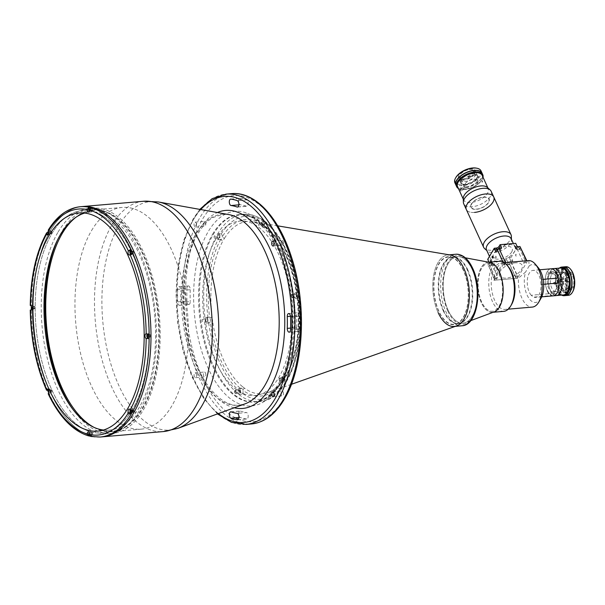 <?xml version="1.0" encoding="UTF-8"?>
<svg xmlns="http://www.w3.org/2000/svg" width="605" height="605" viewBox="0 0 605 605"><rect width="100%" height="100%" fill="white"/><g stroke="black" fill="none" stroke-linecap="round" stroke-linejoin="round"><path stroke-width="0.45" stroke-dasharray="3.02 2.27" d="M93.926 427.319A110.912 55.94 -94.9 0 0 142.273 408.231A110.912 55.94 -94.9 0 0 147.726 266.79A110.912 55.94 -94.9 0 0 75.784 217.369M450.362 255.023A35.892 18.105 -94.9 0 0 434.042 273.566A35.892 18.105 -94.9 0 0 438.156 312.626A35.892 18.105 85.1 0 1 433.649 275.646A35.892 18.105 85.1 0 1 448.002 254.924L449.175 254.826M472.218 269.49A33.381 16.834 85.1 0 1 476.415 303.884A33.381 16.834 85.1 0 1 463.067 323.153A33.381 16.834 85.1 0 1 448.169 310.304A33.381 16.834 85.1 0 1 443.972 275.91A33.381 16.834 85.1 0 1 457.32 256.641A33.381 16.834 85.1 0 1 472.218 269.49M467.771 269.875A33.381 16.834 85.1 0 1 471.968 304.27A33.381 16.834 85.1 0 1 458.62 323.539A33.381 16.834 85.1 0 1 443.722 310.69A33.381 16.834 85.1 0 1 439.525 276.296A33.381 16.834 85.1 0 1 452.873 257.027A33.381 16.834 85.1 0 1 467.771 269.875M438.935 311.31A33.744 17.016 85.1 0 1 438.92 264.105A33.744 17.016 85.1 0 1 463.248 270.057A33.744 17.016 85.1 0 1 463.264 317.27A33.744 17.016 85.1 0 1 438.935 311.31M205.42 222.307A2.443 1.233 85.1 0 1 205.723 224.818A2.443 1.233 85.1 0 1 204.747 226.232A2.443 1.233 85.1 0 1 203.658 225.294A2.443 1.233 85.1 0 1 203.348 222.776A2.443 1.233 85.1 0 1 204.324 221.37A2.443 1.233 85.1 0 1 205.42 222.307M196.156 223.109A2.443 1.233 85.1 0 1 196.459 225.62A2.443 1.233 85.1 0 1 195.483 227.034A2.443 1.233 85.1 0 1 194.394 226.088A2.443 1.233 85.1 0 1 194.084 223.578A2.443 1.233 85.1 0 1 195.06 222.171A2.443 1.233 85.1 0 1 196.156 223.109M237.75 419.757L246.651 418.993A3.229 1.626 -94.9 0 0 246.84 418.993A3.229 1.626 -94.9 0 0 247.725 418.32A3.229 1.626 -94.9 0 0 248.201 415.9A3.229 1.626 -94.9 0 0 246.462 412.565L237.198 413.366M290.612 328.091L296.548 327.577A3.229 1.626 -94.9 0 0 298.053 331.313A3.229 1.626 -94.9 0 0 298.469 331.381A3.229 1.626 -94.9 0 0 299.354 330.708A3.229 1.626 -94.9 0 0 299.838 328.749L290.574 329.551M237.863 206.948L246.394 206.214A3.229 1.626 -94.9 0 0 246.764 206.267A3.229 1.626 -94.9 0 0 247.657 205.594A3.229 1.626 -94.9 0 0 248.126 203.726A3.229 1.626 -94.9 0 0 246.583 199.877L237.319 200.679M188.722 304.534A3.229 1.626 -94.9 0 0 188.851 304.534A3.229 1.626 -94.9 0 0 189.743 303.861A3.229 1.626 -94.9 0 0 190.22 301.532L180.956 302.334A3.229 1.626 85.1 0 1 180.479 304.663A3.229 1.626 85.1 0 1 179.587 305.336A3.229 1.626 85.1 0 1 179.458 305.336A3.229 1.626 85.1 0 1 177.666 301.895L186.93 301.093A3.229 1.626 -94.9 0 0 188.722 304.534M205.466 372.975A2.443 1.233 85.1 0 1 205.776 375.493A2.443 1.233 85.1 0 1 204.8 376.9A2.443 1.233 85.1 0 1 203.711 375.962A2.443 1.233 85.1 0 1 203.401 373.444A2.443 1.233 85.1 0 1 204.377 372.037A2.443 1.233 85.1 0 1 205.466 372.975M196.201 373.777A2.443 1.233 85.1 0 1 196.512 376.295A2.443 1.233 85.1 0 1 195.536 377.702A2.443 1.233 85.1 0 1 194.447 376.764A2.443 1.233 85.1 0 1 194.137 374.245A2.443 1.233 85.1 0 1 195.112 372.839A2.443 1.233 85.1 0 1 196.201 373.777M283.102 391.995A2.443 1.233 85.1 0 1 283.412 394.505A2.443 1.233 85.1 0 1 282.437 395.92A2.443 1.233 85.1 0 1 281.348 394.974A2.443 1.233 85.1 0 1 281.038 392.464A2.443 1.233 85.1 0 1 282.013 391.049A2.443 1.233 85.1 0 1 283.102 391.995M283.057 241.319A2.443 1.233 85.1 0 1 283.359 243.838A2.443 1.233 85.1 0 1 282.384 245.244A2.443 1.233 85.1 0 1 281.295 244.307A2.443 1.233 85.1 0 1 280.992 241.788A2.443 1.233 85.1 0 1 281.968 240.382A2.443 1.233 85.1 0 1 283.057 241.319M281.257 382.398A94.047 47.432 85.1 0 1 255.431 401.992A94.047 47.432 85.1 0 1 204.755 340.607A94.047 47.432 85.1 0 1 213.406 234.203A94.047 47.432 85.1 0 1 239.232 214.609A94.047 47.432 85.1 0 1 289.901 275.993A94.047 47.432 85.1 0 1 281.257 382.398M102.026 436.87A115.578 58.292 85.1 0 1 39.748 361.427A115.578 58.292 85.1 0 1 50.381 230.656A115.578 58.292 85.1 0 1 82.121 206.57A115.578 58.292 -94.9 0 0 50.381 230.656A115.578 58.292 -94.9 0 0 39.748 361.427A115.578 58.292 -94.9 0 0 102.026 436.87M51.478 231.806A0.9 0.454 -94.9 0 0 50.835 231.647A0.9 0.454 -94.9 0 0 50.835 232.902A0.9 0.454 -94.9 0 0 51.478 233.061A0.9 0.454 -94.9 0 0 51.478 231.806M92.361 208.952A0.9 0.454 -94.9 0 0 91.71 208.793A0.9 0.454 -94.9 0 0 91.71 210.048A0.9 0.454 -94.9 0 0 92.361 210.207A0.9 0.454 -94.9 0 0 92.361 208.952M133.259 251.831A0.9 0.454 -94.9 0 0 132.608 251.672A0.9 0.454 -94.9 0 0 132.608 252.928A0.9 0.454 -94.9 0 0 133.259 253.087A0.9 0.454 -94.9 0 0 133.259 251.831M150.221 335.336A0.9 0.454 -94.9 0 0 149.571 335.178A0.9 0.454 -94.9 0 0 149.579 336.433A0.9 0.454 -94.9 0 0 150.221 336.592A0.9 0.454 -94.9 0 0 150.221 335.336M133.312 410.538A0.9 0.454 -94.9 0 0 132.661 410.379A0.9 0.454 -94.9 0 0 132.661 411.634A0.9 0.454 -94.9 0 0 133.312 411.793A0.9 0.454 -94.9 0 0 133.312 410.538M92.429 433.392A0.9 0.454 -94.9 0 0 91.786 433.24A0.9 0.454 -94.9 0 0 91.786 434.496A0.9 0.454 -94.9 0 0 92.429 434.647A0.9 0.454 -94.9 0 0 92.429 433.392M51.531 390.512A0.9 0.454 -94.9 0 0 50.888 390.354A0.9 0.454 -94.9 0 0 50.888 391.609A0.9 0.454 -94.9 0 0 51.531 391.768A0.9 0.454 -94.9 0 0 51.531 390.512M34.568 307.007A0.9 0.454 -94.9 0 0 33.918 306.848A0.9 0.454 -94.9 0 0 33.925 308.104A0.9 0.454 -94.9 0 0 34.568 308.263A0.9 0.454 -94.9 0 0 34.568 307.007M132.344 409.676A111.63 56.303 85.1 0 1 51.856 389.96A111.63 56.303 85.1 0 1 51.803 233.764A111.63 56.303 85.1 0 1 132.291 253.48A111.63 56.303 85.1 0 1 132.344 409.676A111.63 56.303 -94.9 0 0 132.291 253.48A111.63 56.303 -94.9 0 0 51.803 233.764A111.63 56.303 -94.9 0 0 51.856 389.96A111.63 56.303 -94.9 0 0 132.344 409.676M215.735 239.293A87.581 44.173 -94.9 0 0 215.781 361.843A87.581 44.173 -94.9 0 0 278.92 377.308A87.581 44.173 -94.9 0 0 278.882 254.758A87.581 44.173 -94.9 0 0 215.735 239.293M202.365 321.278A1.187 0.597 85.1 0 1 202.365 319.621A1.187 0.597 85.1 0 1 203.22 319.826A1.187 0.597 85.1 0 1 203.22 321.489A1.187 0.597 85.1 0 1 202.365 321.278M258.811 225.506A1.187 0.597 85.1 0 1 258.811 223.842A1.187 0.597 85.1 0 1 259.666 224.054A1.187 0.597 85.1 0 1 259.666 225.71A1.187 0.597 85.1 0 1 258.811 225.506M234.997 392.547A1.187 0.597 85.1 0 1 234.997 390.89A1.187 0.597 85.1 0 1 235.852 391.095A1.187 0.597 85.1 0 1 235.852 392.751A1.187 0.597 85.1 0 1 234.997 392.547M279.533 380.295A1.187 0.597 85.1 0 1 279.533 378.632A1.187 0.597 85.1 0 1 280.387 378.843A1.187 0.597 85.1 0 1 280.387 380.5A1.187 0.597 85.1 0 1 279.533 380.295M291.436 296.768A1.187 0.597 85.1 0 1 291.436 295.111A1.187 0.597 85.1 0 1 292.291 295.323A1.187 0.597 85.1 0 1 292.291 296.979A1.187 0.597 85.1 0 1 291.436 296.768M214.276 237.757A1.187 0.597 85.1 0 1 214.276 236.101A1.187 0.597 85.1 0 1 215.13 236.305A1.187 0.597 85.1 0 1 215.13 237.962A1.187 0.597 85.1 0 1 214.276 237.757M188.715 285.968A3.229 1.626 -94.9 0 0 188.291 285.9A3.229 1.626 -94.9 0 0 186.93 288.532L177.666 289.334A3.229 1.626 85.1 0 1 179.027 286.702A3.229 1.626 85.1 0 1 179.451 286.77A3.229 1.626 85.1 0 1 180.948 290.506L190.212 289.704A3.229 1.626 -94.9 0 0 188.715 285.968M190.212 289.704A104.453 52.68 -94.9 0 0 190.22 301.532M180.956 302.334A104.453 52.68 85.1 0 1 180.948 290.506M230.845 199.09L240.109 198.289A3.229 1.626 -94.9 0 0 239.928 198.289A3.229 1.626 -94.9 0 0 238.567 201.382A3.229 1.626 -94.9 0 0 240.298 204.717L238.839 204.845M246.394 206.214A104.453 52.68 -94.9 0 0 240.298 204.717M290.566 316.99L299.83 316.188A3.229 1.626 -94.9 0 0 298.046 312.747A3.229 1.626 -94.9 0 0 297.91 312.747A3.229 1.626 -94.9 0 0 296.541 315.749L290.506 316.271M296.548 327.577A104.453 52.68 -94.9 0 0 296.541 315.749M231.102 411.869L240.366 411.067A3.229 1.626 -94.9 0 0 239.996 411.022A3.229 1.626 -94.9 0 0 238.635 413.555A3.229 1.626 -94.9 0 0 240.177 417.405L238.915 417.518M240.366 411.067A104.453 52.68 -94.9 0 0 246.462 412.565M246.651 418.993A110.912 55.94 85.1 0 1 240.177 417.405M299.83 316.188A110.912 55.94 85.1 0 1 299.838 328.749M240.109 198.289A110.912 55.94 85.1 0 1 246.583 199.877M186.93 301.093A110.912 55.94 85.1 0 1 186.93 288.532M177.666 289.334A110.912 55.94 -94.9 0 0 177.666 301.895M57.604 239.754A113.067 57.029 85.1 0 1 61.786 231.73A113.067 57.029 85.1 0 1 92.83 208.165A113.067 57.029 85.1 0 1 153.753 281.968A113.067 57.029 85.1 0 1 143.355 409.895A113.067 57.029 85.1 0 1 112.311 433.46A113.067 57.029 85.1 0 1 72.184 408.383M58.08 232.048A113.067 57.029 85.1 0 1 89.124 208.483A113.067 57.029 85.1 0 1 150.048 282.285A113.067 57.029 85.1 0 1 139.649 410.22A113.067 57.029 85.1 0 1 108.605 433.785A113.067 57.029 85.1 0 1 47.682 359.983A113.067 57.029 85.1 0 1 58.08 232.048M91.529 230.626A111.275 56.121 85.1 0 1 122.081 207.439A111.275 56.121 85.1 0 1 182.037 280.07A111.275 56.121 85.1 0 1 171.805 405.97A111.275 56.121 85.1 0 1 141.252 429.157A111.275 56.121 85.1 0 1 81.297 356.526A111.275 56.121 85.1 0 1 91.529 230.626M74.196 218.511A111.275 56.121 85.1 0 1 92.988 209.958A111.275 56.121 85.1 0 1 152.944 282.588A111.275 56.121 85.1 0 1 142.712 408.481A111.275 56.121 85.1 0 1 112.152 431.675A111.275 56.121 85.1 0 1 92.172 426.472M77.576 413.48A111.275 56.121 85.1 0 1 62.043 233.81M267.38 228.599A2.155 1.671 129.2 0 1 266.722 228.312L266.722 228.312A2.155 1.671 129.2 0 1 266.23 226.799A2.874 1.452 85.1 0 1 265.663 227.109A2.874 1.452 85.1 0 1 264.377 225.998A2.874 1.452 85.1 0 1 264.098 225.173A2.874 1.452 85.1 0 1 264.362 222.005L264.861 221.407L266.835 223.895A2.874 1.452 85.1 0 1 266.23 226.799A88.595 44.679 -94.9 0 1 296.828 293.629A2.874 1.452 85.1 0 1 297.796 292.654A2.874 1.452 85.1 0 1 298.401 292.85L299.067 297.796A2.874 1.452 85.1 0 1 298.288 298.371A2.874 1.452 85.1 0 1 297.395 297.91A2.874 1.452 85.1 0 1 297.01 297.267A2.874 1.452 85.1 0 1 296.828 293.629L297.811 298.015A86.492 43.62 85.1 0 1 286.906 374.472L285.386 377.059A86.492 43.62 85.1 0 1 267.977 392.592A86.492 43.62 85.1 0 1 244.617 388.274L242.537 386.686A2.155 1.671 129.2 0 0 240.782 388.728A2.874 1.452 85.1 0 1 241.35 388.425A2.874 1.452 85.1 0 1 242.635 389.529A2.874 1.452 85.1 0 1 242.915 390.361A2.874 1.452 85.1 0 1 242.65 393.522L241.546 394.173L240.321 393.061L240.177 391.639A2.874 1.452 85.1 0 1 240.782 388.728A88.595 44.679 -94.9 0 1 221.589 361.926A88.595 44.679 -94.9 0 1 210.185 321.905A2.874 1.452 85.1 0 1 209.217 322.881A2.874 1.452 85.1 0 1 208.612 322.684L207.696 321.799C206.857 320.325 206.948 318.971 207.946 317.731A2.874 1.452 85.1 0 1 208.725 317.156A2.874 1.452 85.1 0 1 209.61 317.625A2.874 1.452 85.1 0 1 210.003 318.268A2.874 1.452 85.1 0 1 210.185 321.905L212.665 321.444L212.105 317.27L209.61 317.625A88.595 44.679 -94.9 0 1 220.78 239.308A2.874 1.452 85.1 0 1 219.842 238.257A2.874 1.452 85.1 0 1 219.471 236.926L220.454 233.651L221.271 233.863A2.874 1.452 85.1 0 1 221.914 234.74A2.874 1.452 85.1 0 1 222.338 236.661A2.874 1.452 85.1 0 1 221.127 239.361A2.874 1.452 85.1 0 1 220.78 239.308A2.155 1.49 -150.9 0 0 223.003 240.805L224.531 238.226A2.155 1.543 -148.1 0 1 222.338 236.661A88.595 44.679 -94.9 0 1 264.098 225.173A2.155 1.709 125.5 0 0 264.703 226.762L264.703 226.762A2.155 1.709 125.5 0 0 265.3 227.011L267.38 228.599A86.492 43.62 85.1 0 1 286.12 254.766A86.492 43.62 85.1 0 1 297.252 293.841M296.609 293.97A2.874 1.452 85.1 0 1 296.964 296.926A2.874 1.452 85.1 0 1 295.822 298.59A2.874 1.452 85.1 0 1 294.537 297.478A2.874 1.452 85.1 0 1 294.174 294.522A2.874 1.452 85.1 0 1 295.323 292.865A2.874 1.452 85.1 0 1 296.609 293.97M296.155 294.741A1.618 0.817 85.1 0 1 296.359 296.405A1.618 0.817 85.1 0 1 295.709 297.335A1.618 0.817 85.1 0 1 294.99 296.715A1.618 0.817 85.1 0 1 294.786 295.051A1.618 0.817 85.1 0 1 295.429 294.113A1.618 0.817 85.1 0 1 296.155 294.741M291.285 297.032A1.618 0.817 -94.9 0 0 292.003 297.652A1.618 0.817 -94.9 0 0 292.654 296.722A1.618 0.817 -94.9 0 0 292.449 295.059A1.618 0.817 -94.9 0 0 291.723 294.438A1.618 0.817 -94.9 0 0 291.081 295.369A1.618 0.817 -94.9 0 0 291.285 297.032M244.617 388.274A2.155 1.709 125.5 0 0 242.915 390.361A88.595 44.679 -94.9 0 0 284.675 378.866A2.874 1.452 85.1 0 1 285.885 376.174A2.874 1.452 85.1 0 1 286.233 376.227A2.874 1.452 85.1 0 1 287.171 377.278A2.874 1.452 85.1 0 1 287.541 378.609C287.125 381.195 286.528 382.216 285.741 381.672A2.874 1.452 85.1 0 1 285.099 380.787A2.874 1.452 85.1 0 1 284.675 378.866A2.155 1.543 -148.1 0 1 284.698 377.573L284.698 377.573A2.155 1.543 -148.1 0 1 285.386 377.059M283.911 382.11A2.874 1.452 85.1 0 1 282.633 381.006A2.874 1.452 85.1 0 1 282.27 378.042A2.874 1.452 85.1 0 1 283.42 376.386A2.874 1.452 85.1 0 1 284.698 377.49A2.874 1.452 85.1 0 1 285.061 380.454A2.874 1.452 85.1 0 1 283.911 382.11L285.741 381.672A91.892 46.343 85.1 0 1 242.65 393.522M240.162 389.749A2.874 1.452 85.1 0 1 240.525 392.705A2.874 1.452 85.1 0 1 239.376 394.362A2.874 1.452 85.1 0 1 238.098 393.258A2.874 1.452 85.1 0 1 237.735 390.301A2.874 1.452 85.1 0 1 238.884 388.637A2.874 1.452 85.1 0 1 240.162 389.749M239.709 390.512A1.618 0.817 85.1 0 1 239.913 392.176A1.618 0.817 85.1 0 1 239.27 393.114A1.618 0.817 85.1 0 1 238.544 392.486A1.618 0.817 85.1 0 1 238.347 390.822A1.618 0.817 85.1 0 1 238.99 389.892A1.618 0.817 85.1 0 1 239.709 390.512M234.838 392.811A1.618 0.817 -94.9 0 0 235.564 393.431A1.618 0.817 -94.9 0 0 236.207 392.501A1.618 0.817 -94.9 0 0 236.003 390.838A1.618 0.817 -94.9 0 0 235.285 390.21A1.618 0.817 -94.9 0 0 234.642 391.148A1.618 0.817 -94.9 0 0 234.838 392.811M207.538 318.48A2.874 1.452 85.1 0 1 207.893 321.437A2.874 1.452 85.1 0 1 206.744 323.093A2.874 1.452 85.1 0 1 205.466 321.989A2.874 1.452 85.1 0 1 205.103 319.032A2.874 1.452 85.1 0 1 206.252 317.375A2.874 1.452 85.1 0 1 207.538 318.48M219.441 234.959A2.874 1.452 85.1 0 1 219.804 237.916A2.874 1.452 85.1 0 1 218.655 239.572A2.874 1.452 85.1 0 1 217.369 238.468A2.874 1.452 85.1 0 1 217.013 235.511A2.874 1.452 85.1 0 1 218.163 233.848A2.874 1.452 85.1 0 1 219.441 234.959M263.977 222.701A2.874 1.452 85.1 0 1 264.34 225.665A2.874 1.452 85.1 0 1 263.19 227.321A2.874 1.452 85.1 0 1 261.904 226.217A2.874 1.452 85.1 0 1 261.549 223.253A2.874 1.452 85.1 0 1 262.699 221.596A2.874 1.452 85.1 0 1 263.977 222.701M281.212 250.81A94.047 47.432 -94.9 0 0 239.232 214.609A94.047 47.432 -94.9 0 0 201.631 268.892A94.047 47.432 -94.9 0 0 213.452 365.791A94.047 47.432 -94.9 0 0 255.431 401.992A94.047 47.432 -94.9 0 0 293.024 347.709A94.047 47.432 -94.9 0 0 281.212 250.81M463.377 269.838A34.099 17.197 -94.9 0 0 438.791 263.818A34.099 17.197 -94.9 0 0 438.806 311.53A34.099 17.197 -94.9 0 0 463.392 317.549A34.099 17.197 -94.9 0 0 463.377 269.838M438.156 312.626A35.892 18.105 -94.9 0 0 456.495 325.944M224.531 238.226A86.492 43.62 85.1 0 1 253.208 221.71L264.703 226.762L266.722 228.312C281.59 241.304 291.527 263.122 296.548 293.78L297.395 297.91A88.595 44.679 -94.9 0 1 286.233 376.227A2.155 1.49 -150.9 0 1 286.203 375.017L286.203 375.017A2.155 1.49 -150.9 0 1 286.906 374.472M291.406 384.311L267.977 392.592C274.163 390.414 279.737 385.408 284.698 377.573L286.203 375.017C296.76 354.825 300.398 329.15 297.115 298.008L297.811 298.015M262.358 225.446A1.618 0.817 85.1 0 1 262.358 223.184A1.618 0.817 85.1 0 1 263.523 223.472A1.618 0.817 85.1 0 1 263.523 225.733A1.618 0.817 85.1 0 1 262.358 225.446M217.823 237.697A1.618 0.817 85.1 0 1 217.823 235.436A1.618 0.817 85.1 0 1 218.987 235.723A1.618 0.817 85.1 0 1 218.987 237.984A1.618 0.817 85.1 0 1 217.823 237.697M205.919 321.217A1.618 0.817 85.1 0 1 205.919 318.964A1.618 0.817 85.1 0 1 207.084 319.243A1.618 0.817 85.1 0 1 207.084 321.505A1.618 0.817 85.1 0 1 205.919 321.217M284.244 378.261A1.618 0.817 85.1 0 1 284.448 379.925A1.618 0.817 85.1 0 1 283.805 380.855A1.618 0.817 85.1 0 1 283.079 380.235A1.618 0.817 85.1 0 1 282.883 378.571A1.618 0.817 85.1 0 1 283.526 377.641A1.618 0.817 85.1 0 1 284.244 378.261M279.374 380.553A1.618 0.817 -94.9 0 0 280.1 381.18A1.618 0.817 -94.9 0 0 280.743 380.243A1.618 0.817 -94.9 0 0 280.538 378.579A1.618 0.817 -94.9 0 0 279.82 377.959A1.618 0.817 -94.9 0 0 279.177 378.889A1.618 0.817 -94.9 0 0 279.374 380.553M150.335 335.14A1.218 0.613 85.1 0 1 150.494 336.395A1.218 0.613 85.1 0 1 150.002 337.098A1.218 0.613 85.1 0 1 149.458 336.63A1.218 0.613 85.1 0 1 149.306 335.374A1.218 0.613 85.1 0 1 149.79 334.671A1.218 0.613 85.1 0 1 150.335 335.14M89.563 209.655A1.218 0.613 -94.9 0 0 89.744 210.404A1.218 0.613 -94.9 0 0 90.289 210.873A1.218 0.613 -94.9 0 0 90.773 210.169A1.218 0.613 -94.9 0 0 90.621 208.914A1.218 0.613 -94.9 0 0 90.175 208.453M92.474 208.755A1.218 0.613 85.1 0 1 92.626 210.011A1.218 0.613 85.1 0 1 92.141 210.714A1.218 0.613 85.1 0 1 91.597 210.245A1.218 0.613 85.1 0 1 91.438 208.99A1.218 0.613 85.1 0 1 91.93 208.286A1.218 0.613 85.1 0 1 92.474 208.755M131.754 411.37A1.218 0.613 -94.9 0 0 131.572 410.5A1.218 0.613 -94.9 0 0 131.028 410.031A1.218 0.613 -94.9 0 0 130.567 410.613M133.425 410.341A1.218 0.613 85.1 0 1 133.584 411.604A1.218 0.613 85.1 0 1 133.092 412.308A1.218 0.613 85.1 0 1 132.548 411.839A1.218 0.613 85.1 0 1 132.397 410.576A1.218 0.613 85.1 0 1 132.881 409.872A1.218 0.613 85.1 0 1 133.425 410.341M89.82 434.851A1.218 0.613 -94.9 0 0 90.364 435.32A1.218 0.613 -94.9 0 0 90.848 434.617A1.218 0.613 -94.9 0 0 90.697 433.361A1.218 0.613 -94.9 0 0 90.153 432.885A1.218 0.613 -94.9 0 0 89.661 433.596A1.218 0.613 -94.9 0 0 89.82 434.851M92.55 433.195A1.218 0.613 85.1 0 1 92.701 434.458A1.218 0.613 85.1 0 1 92.217 435.161A1.218 0.613 85.1 0 1 91.673 434.692A1.218 0.613 85.1 0 1 91.514 433.43A1.218 0.613 85.1 0 1 92.005 432.726A1.218 0.613 85.1 0 1 92.55 433.195M90.523 436.296A115.578 58.292 -94.9 0 0 91.446 436.5L91.446 434.398A2.337 1.18 -94.9 0 0 91.098 432.681A2.337 1.18 -94.9 0 0 90.054 431.781A2.337 1.18 -94.9 0 0 89.207 432.757M48.914 391.964A1.218 0.613 -94.9 0 0 49.459 392.433A1.218 0.613 -94.9 0 0 49.95 391.73A1.218 0.613 -94.9 0 0 49.791 390.475A1.218 0.613 -94.9 0 0 49.247 390.006A1.218 0.613 -94.9 0 0 48.763 390.709A1.218 0.613 -94.9 0 0 48.914 391.964M51.644 390.316A1.218 0.613 85.1 0 1 51.803 391.571A1.218 0.613 85.1 0 1 51.312 392.274A1.218 0.613 85.1 0 1 50.767 391.806A1.218 0.613 85.1 0 1 50.616 390.55A1.218 0.613 85.1 0 1 51.1 389.847A1.218 0.613 85.1 0 1 51.644 390.316M48.597 392.569A115.578 58.292 -94.9 0 0 49.428 394.362L50.2 393.061A2.337 1.18 -94.9 0 0 50.192 389.794A2.337 1.18 -94.9 0 0 49.156 388.894A2.337 1.18 -94.9 0 0 48.513 389.386L48.264 389.802M31.952 308.467A1.218 0.613 -94.9 0 0 32.496 308.936A1.218 0.613 -94.9 0 0 32.988 308.232A1.218 0.613 -94.9 0 0 32.829 306.969A1.218 0.613 -94.9 0 0 32.284 306.501A1.218 0.613 -94.9 0 0 31.8 307.204A1.218 0.613 -94.9 0 0 31.952 308.467M34.682 306.811A1.218 0.613 85.1 0 1 34.84 308.074A1.218 0.613 85.1 0 1 34.349 308.777A1.218 0.613 85.1 0 1 33.804 308.308A1.218 0.613 85.1 0 1 33.653 307.045A1.218 0.613 85.1 0 1 34.137 306.342A1.218 0.613 85.1 0 1 34.682 306.811M31.347 309.775L32.39 310.025A2.337 1.18 -94.9 0 0 32.594 310.04A2.337 1.18 -94.9 0 0 33.525 308.694A2.337 1.18 -94.9 0 0 33.23 306.296A2.337 1.18 -94.9 0 0 32.39 305.412L31.309 305.147A115.578 58.292 -94.9 0 0 31.294 306.289M48.861 233.258A1.218 0.613 -94.9 0 0 49.406 233.727A1.218 0.613 -94.9 0 0 49.897 233.023A1.218 0.613 -94.9 0 0 49.746 231.768A1.218 0.613 -94.9 0 0 49.202 231.299A1.218 0.613 -94.9 0 0 48.71 232.002A1.218 0.613 -94.9 0 0 48.861 233.258M51.599 231.609A1.218 0.613 85.1 0 1 51.75 232.864A1.218 0.613 85.1 0 1 51.259 233.568A1.218 0.613 85.1 0 1 50.714 233.099A1.218 0.613 85.1 0 1 50.563 231.844A1.218 0.613 85.1 0 1 51.054 231.14A1.218 0.613 85.1 0 1 51.599 231.609M48.309 229.991L49.376 229.408A115.578 58.292 -94.9 0 0 48.529 230.815A115.578 58.292 -94.9 0 0 48.287 231.231M130.96 253.692A1.218 0.613 -94.9 0 0 131.187 253.76A1.218 0.613 -94.9 0 0 131.588 253.366M133.372 251.635A1.218 0.613 85.1 0 1 133.531 252.898A1.218 0.613 85.1 0 1 133.039 253.601A1.218 0.613 85.1 0 1 132.495 253.132A1.218 0.613 85.1 0 1 132.344 251.869A1.218 0.613 85.1 0 1 132.828 251.166A1.218 0.613 85.1 0 1 133.372 251.635M103.455 430.026A109.475 55.214 -94.9 0 0 109.218 430.125A109.475 55.214 -94.9 0 0 139.286 407.309A109.475 55.214 -94.9 0 0 149.352 283.442A109.475 55.214 -94.9 0 0 90.364 211.984A109.475 55.214 -94.9 0 0 84.7 213.066M32.39 305.412L30.537 305.57L31.309 305.147A115.578 58.292 85.1 0 1 47.697 232.26M48.498 234.022A2.337 1.18 -94.9 0 0 49.504 234.838A2.337 1.18 -94.9 0 0 50.434 233.492A2.337 1.18 -94.9 0 0 50.147 231.087L49.376 229.408A115.578 58.292 85.1 0 1 80.268 206.728M89.381 211.16A2.337 1.18 -94.9 0 0 90.379 211.984A2.337 1.18 -94.9 0 0 91.37 209.95L91.37 207.84M130.355 254.183A2.337 1.18 -94.9 0 0 131.285 254.864A2.337 1.18 -94.9 0 0 131.928 254.38L132.692 253.079M89.064 435.918A115.578 58.292 85.1 0 1 49.428 394.362L48.347 393.22L50.2 393.061M100.173 437.029A115.578 58.292 85.1 0 1 91.446 436.5L90.992 436.477M132.745 411.498L131.973 409.819A2.337 1.18 -94.9 0 0 130.937 408.927A2.337 1.18 -94.9 0 0 130.083 409.903M149.132 333.998L148.043 333.733A2.337 1.18 -94.9 0 0 147.847 333.718A2.337 1.18 -94.9 0 0 147.325 334.028M481.33 302.606A25.055 12.637 85.1 0 1 478.479 275.237A25.055 12.637 85.1 0 1 489.967 262.419A25.055 12.637 85.1 0 1 499.382 271.978A25.055 12.637 85.1 0 1 494.24 311.862A25.055 12.637 85.1 0 1 481.33 302.606M448.169 310.304A33.381 16.834 85.1 0 1 443.979 275.91A33.381 16.834 85.1 0 1 457.32 256.641A33.381 16.834 85.1 0 1 459.679 256.762A33.381 16.834 85.1 0 1 472.225 269.49A33.381 16.834 85.1 0 1 465.374 322.631A33.381 16.834 85.1 0 1 463.075 323.153A33.381 16.834 85.1 0 1 448.169 310.304M443.231 310.736A33.381 16.834 85.1 0 1 439.033 276.334A33.381 16.834 85.1 0 1 452.381 257.065A33.381 16.834 85.1 0 1 467.279 269.921A33.381 16.834 85.1 0 1 471.477 304.315A33.381 16.834 85.1 0 1 458.129 323.584A33.381 16.834 85.1 0 1 443.231 310.736M561.538 272.666C562.832 272.764 563.126 272.991 562.423 273.347C561.137 273.157 560.843 272.938 561.538 272.666L561.092 272.847L561.644 268.968M563.421 269.225L562.423 273.347M554.225 284.297L556.298 283.73C557.197 283.057 557.114 282.467 556.063 281.953L553.991 282.527C553.053 283.208 553.136 283.798 554.225 284.297C555.125 283.624 555.05 283.034 553.991 282.527M560.124 273.785A13.529 6.821 -94.9 0 0 554.082 268.575A13.529 6.821 -94.9 0 0 548.674 276.387A13.529 6.821 -94.9 0 0 550.376 290.332A13.529 6.821 -94.9 0 0 556.411 295.543A13.529 6.821 -94.9 0 0 561.826 287.73A13.529 6.821 -94.9 0 0 560.124 273.785M556.373 269.8L556.986 271.146A2.08 1.051 85.1 0 1 556.993 274.057A2.08 1.051 85.1 0 1 555.488 273.687L554.876 272.348A13.529 6.821 85.1 0 1 556.373 269.8L558.226 269.641A13.529 6.821 85.1 0 1 561.137 267.97M554.876 272.348L556.729 272.19A13.529 6.821 85.1 0 0 557.424 289.719A13.529 6.821 85.1 0 0 559.512 293.009L557.659 293.168L557.886 291.595A2.08 1.051 85.1 0 1 559.186 290.46A2.08 1.051 85.1 0 1 559.935 293.168L559.716 294.741A13.529 6.821 85.1 0 1 557.659 293.168M558.468 293.13A1.218 0.613 -94.9 0 0 559.02 293.599A1.218 0.613 -94.9 0 0 559.504 292.896A1.218 0.613 -94.9 0 0 559.353 291.633A1.218 0.613 -94.9 0 0 558.808 291.164A1.218 0.613 -94.9 0 0 558.317 291.867A1.218 0.613 -94.9 0 0 558.468 293.13M553.273 293.576A1.218 0.613 -94.9 0 0 553.817 294.045A1.218 0.613 -94.9 0 0 554.309 293.342A1.218 0.613 -94.9 0 0 554.15 292.086A1.218 0.613 -94.9 0 0 553.605 291.618A1.218 0.613 -94.9 0 0 553.121 292.321A1.218 0.613 -94.9 0 0 553.273 293.576M565.751 280.773A1.218 0.613 -94.9 0 0 566.295 281.242A1.218 0.613 -94.9 0 0 566.787 280.538A1.218 0.613 -94.9 0 0 566.628 279.283A1.218 0.613 -94.9 0 0 566.083 278.814A1.218 0.613 -94.9 0 0 565.599 279.518A1.218 0.613 -94.9 0 0 565.751 280.773M560.555 281.227A1.218 0.613 -94.9 0 0 561.1 281.696A1.218 0.613 -94.9 0 0 561.584 280.992A1.218 0.613 -94.9 0 0 561.432 279.729A1.218 0.613 -94.9 0 0 560.888 279.26A1.218 0.613 -94.9 0 0 560.396 279.964A1.218 0.613 -94.9 0 0 560.555 281.227M555.798 273.165A1.218 0.613 -94.9 0 0 556.343 273.634A1.218 0.613 -94.9 0 0 556.834 272.931A1.218 0.613 -94.9 0 0 556.676 271.675A1.218 0.613 -94.9 0 0 556.131 271.199A1.218 0.613 -94.9 0 0 555.647 271.91A1.218 0.613 -94.9 0 0 555.798 273.165M550.603 273.611A1.218 0.613 -94.9 0 0 551.147 274.08A1.218 0.613 -94.9 0 0 551.631 273.377A1.218 0.613 -94.9 0 0 551.48 272.121A1.218 0.613 -94.9 0 0 550.936 271.653A1.218 0.613 -94.9 0 0 550.444 272.356A1.218 0.613 -94.9 0 0 550.603 273.611M567.308 281.854L566.469 282.089A2.08 1.051 85.1 0 1 565.168 280.312A2.08 1.051 85.1 0 1 565.917 277.975L566.756 277.74M556.063 281.953C555.125 282.633 555.201 283.231 556.298 283.73M559.716 294.741L561.569 294.582A13.529 6.821 85.1 0 0 563.467 294.93M559.64 268.098A13.998 7.063 -94.9 0 0 557.523 270.458A13.998 7.063 -94.9 0 0 557.568 289.976A13.998 7.063 -94.9 0 0 559.481 293.1A13.998 7.063 -94.9 0 0 561.969 295.059M561.674 295.089A14.361 7.245 85.1 0 1 559.708 293.372A14.361 7.245 85.1 0 1 557.742 290.173A14.361 7.245 85.1 0 1 557.697 270.148A14.361 7.245 85.1 0 1 559.338 268.121M565.698 295.565A14.361 7.245 85.1 0 1 559.292 290.037A14.361 7.245 85.1 0 1 557.485 275.245A14.361 7.245 85.1 0 1 563.225 266.956M561.175 286.838A9.12 4.598 85.1 0 1 560.033 277.438A9.12 4.598 85.1 0 1 563.678 272.182A9.12 4.598 85.1 0 1 567.747 275.691A9.12 4.598 85.1 0 1 568.889 285.084A9.12 4.598 85.1 0 1 565.244 290.347A9.12 4.598 85.1 0 1 561.175 286.838M566.424 286.384A9.12 4.598 85.1 0 1 565.282 276.984A9.12 4.598 85.1 0 1 568.927 271.728A9.12 4.598 85.1 0 1 571.748 273.203A9.12 4.598 85.1 0 1 572.995 275.237A9.12 4.598 85.1 0 1 573.026 287.95A9.12 4.598 85.1 0 1 570.492 289.893A9.12 4.598 85.1 0 1 566.424 286.384M566.862 286.135A8.757 4.417 85.1 0 1 566.386 274.859A8.757 4.417 85.1 0 1 571.975 273.475A8.757 4.417 85.1 0 1 573.177 275.426A8.757 4.417 85.1 0 1 573.2 287.64A8.757 4.417 85.1 0 1 566.862 286.135M572.738 276.175A7.54 3.804 85.1 0 1 573.684 283.942A7.54 3.804 85.1 0 1 570.666 288.29A7.54 3.804 85.1 0 1 567.301 285.386A7.54 3.804 85.1 0 1 566.356 277.619A7.54 3.804 85.1 0 1 569.373 273.271A7.54 3.804 85.1 0 1 572.738 276.175M562.234 277.082A7.54 3.804 85.1 0 1 563.187 284.849A7.54 3.804 85.1 0 1 560.169 289.198A7.54 3.804 85.1 0 1 556.804 286.294A7.54 3.804 85.1 0 1 555.859 278.527A7.54 3.804 85.1 0 1 558.869 274.178A7.54 3.804 85.1 0 1 562.234 277.082M567.354 281.847A9.332 4.704 85.1 0 1 564.609 290.294A9.332 4.704 85.1 0 1 559.247 287.125A9.332 4.704 85.1 0 1 559.239 274.073A9.332 4.704 85.1 0 1 565.97 275.714A9.332 4.704 85.1 0 1 566.93 278.61M572.754 291.655A13.643 6.882 85.1 0 1 562.884 289.311A13.643 6.882 85.1 0 1 562.136 271.743A13.643 6.882 85.1 0 1 570.848 269.596M565.94 266.722A14.361 7.245 -94.9 0 0 560.2 275.01A14.361 7.245 -94.9 0 0 562.007 289.803A14.361 7.245 -94.9 0 0 568.413 295.331M563.346 266.949A14.361 7.245 -94.9 0 0 557.712 275.335A14.361 7.245 -94.9 0 0 559.534 290.014A14.361 7.245 -94.9 0 0 565.819 295.55M567.815 275.971A8.614 4.348 -94.9 0 0 561.599 274.451A8.614 4.348 -94.9 0 0 561.606 286.505A8.614 4.348 -94.9 0 0 567.815 288.025A8.614 4.348 -94.9 0 0 567.815 275.971M570.901 275.706A8.614 4.348 -94.9 0 0 564.692 274.186A8.614 4.348 -94.9 0 0 564.692 286.241A8.614 4.348 -94.9 0 0 570.901 287.761A8.614 4.348 -94.9 0 0 570.901 275.706M554.082 268.537A13.567 6.844 -94.9 0 0 548.652 276.372A13.567 6.844 -94.9 0 0 550.361 290.355A13.567 6.844 -94.9 0 0 556.418 295.573M550.989 268.809A13.567 6.844 -94.9 0 0 545.566 276.636A13.567 6.844 -94.9 0 0 547.275 290.619A13.567 6.844 85.1 0 1 545.566 276.636A13.567 6.844 85.1 0 1 550.989 268.809M550.588 273.634A1.255 0.635 85.1 0 1 550.588 271.879A1.255 0.635 85.1 0 1 551.495 272.099A1.255 0.635 85.1 0 1 551.495 273.853A1.255 0.635 85.1 0 1 550.588 273.634M553.257 293.599A1.255 0.635 85.1 0 1 553.257 291.837A1.255 0.635 85.1 0 1 554.165 292.064A1.255 0.635 85.1 0 1 554.165 293.818A1.255 0.635 85.1 0 1 553.257 293.599M560.54 281.249A1.255 0.635 85.1 0 1 560.54 279.487A1.255 0.635 85.1 0 1 561.448 279.707A1.255 0.635 85.1 0 1 561.448 281.469A1.255 0.635 85.1 0 1 560.54 281.249M558.755 276.114A9.725 4.908 -94.9 0 0 551.737 274.398A9.725 4.908 -94.9 0 0 551.745 288.003A9.725 4.908 -94.9 0 0 558.755 289.719A9.725 4.908 -94.9 0 0 558.755 276.114M547.275 290.619A13.567 6.844 85.1 0 0 549.181 293.705A13.567 6.844 -94.9 0 0 551.631 295.58L549.181 293.705L531.175 295.263L533.625 297.131L551.631 295.58A13.567 6.844 85.1 0 0 553.325 295.845M551.079 292.328A1.255 0.635 85.1 0 1 551.079 294.083A1.255 0.635 85.1 0 1 550.172 293.864A1.255 0.635 85.1 0 1 550.172 292.109A1.255 0.635 85.1 0 1 551.079 292.328M555.662 276.379A9.725 4.908 -94.9 0 0 548.652 274.662A9.725 4.908 -94.9 0 0 548.659 288.275A9.725 4.908 -94.9 0 0 555.67 289.992A9.725 4.908 -94.9 0 0 555.662 276.379M548.402 272.363A1.255 0.635 85.1 0 1 548.402 274.125A1.255 0.635 85.1 0 1 547.502 273.899A1.255 0.635 85.1 0 1 547.502 272.144A1.255 0.635 85.1 0 1 548.402 272.363M558.355 279.979A1.255 0.635 85.1 0 1 558.355 281.733A1.255 0.635 85.1 0 1 557.455 281.514A1.255 0.635 85.1 0 1 557.447 279.752A1.255 0.635 85.1 0 1 558.355 279.979M493.907 280.251L504.283 262.699A23.33 11.767 -94.9 0 0 503.708 262.721A23.33 11.767 -94.9 0 0 493.907 280.251L518.477 278.126A23.33 11.767 -94.9 0 0 521.881 298.106A23.33 11.767 -94.9 0 0 532.294 307.083M508.329 266.729A23.33 11.767 -94.9 0 0 501.106 262.941A23.33 11.767 -94.9 0 0 491.774 276.409A23.33 11.767 -94.9 0 0 494.708 300.451A23.33 11.767 -94.9 0 0 505.122 309.435A23.33 11.767 -94.9 0 0 511.596 304.466M540.908 298.424A19.027 9.597 85.1 0 1 527.136 295.149A19.027 9.597 85.1 0 1 525.601 272.008L518.477 278.126M531.175 295.263A13.567 6.844 85.1 0 1 529.269 292.177A13.567 6.844 85.1 0 1 527.568 278.194A13.567 6.844 85.1 0 1 532.99 270.367A13.567 6.844 85.1 0 1 539.047 275.585A13.567 6.844 85.1 0 1 540.394 279.616L543.116 279.381M499.405 261.292A25.123 12.675 -94.9 0 0 489.362 275.797A25.123 12.675 -94.9 0 0 492.515 301.683A25.123 12.675 -94.9 0 0 503.731 311.356M489.014 262.237A25.123 12.675 -94.9 0 0 488.197 262.26A25.123 12.675 -94.9 0 0 478.147 276.765A25.123 12.675 -94.9 0 0 481.308 302.651A25.123 12.675 -94.9 0 0 492.523 312.324A25.123 12.675 -94.9 0 0 493.332 312.203M499.019 272.59A24.049 12.13 85.1 0 1 499.034 306.236A24.049 12.13 85.1 0 1 481.693 301.993A24.049 12.13 85.1 0 1 481.686 268.34A24.049 12.13 85.1 0 1 499.019 272.59M543.661 284.305L541.052 284.531A13.567 6.844 85.1 0 1 535.327 297.395A13.567 6.844 85.1 0 1 533.625 297.131M541.052 284.531L540.394 279.616M528.823 260.573L529.11 266.056L525.601 272.008M529.11 266.056A19.027 9.597 85.1 0 1 538.246 267.652M496.546 278.837A0.9 0.446 -24.6 0 1 496.1 278.361A0.9 0.446 -24.6 0 1 497.197 277.74A0.9 0.446 -24.6 0 1 497.643 278.224A0.9 0.446 -24.6 0 1 496.546 278.837M516.201 277.143A0.9 0.446 -24.6 0 1 515.755 276.659A0.9 0.446 -24.6 0 1 516.844 276.046A0.9 0.446 -24.6 0 1 517.298 276.523A0.9 0.446 -24.6 0 1 516.201 277.143M515.301 262.842A12.455 6.216 155.4 0 0 500.101 271.388A12.455 6.216 155.4 0 0 506.324 278.073A12.455 6.216 155.4 0 0 521.525 269.535A12.455 6.216 155.4 0 0 515.301 262.842M524.429 263.175A0.9 0.446 -24.6 0 1 523.983 262.699A0.9 0.446 -24.6 0 1 525.08 262.078A0.9 0.446 -24.6 0 1 525.526 262.562A0.9 0.446 -24.6 0 1 524.429 263.175M504.782 264.877A0.9 0.446 -24.6 0 1 504.328 264.393A0.9 0.446 -24.6 0 1 505.425 263.78A0.9 0.446 -24.6 0 1 505.871 264.264A0.9 0.446 -24.6 0 1 504.782 264.877M515.475 276.682A1.218 0.613 -24.6 0 1 516.625 275.91A1.218 0.613 -24.6 0 1 517.63 276.084A1.218 0.613 -24.6 0 1 517.577 276.5A1.218 0.613 -24.6 0 1 516.428 277.279A1.218 0.613 -24.6 0 1 515.415 277.098A1.218 0.613 -24.6 0 1 515.475 276.682M508.934 262.396A1.218 0.613 -24.6 0 1 510.083 261.625A1.218 0.613 -24.6 0 1 511.089 261.799A1.218 0.613 -24.6 0 1 511.036 262.215A1.218 0.613 -24.6 0 1 509.886 262.986A1.218 0.613 -24.6 0 1 508.873 262.812A1.218 0.613 -24.6 0 1 508.934 262.396M496.539 277.778L495.661 278.035L495.866 278.92A1.218 0.613 -24.6 0 0 496.917 278.928A1.218 0.613 -24.6 0 0 497.923 278.202A1.218 0.613 -24.6 0 0 497.983 277.786A1.218 0.613 -24.6 0 0 496.539 277.778M491.381 263.916A1.218 0.613 155.4 0 0 491.442 263.493A1.218 0.613 155.4 0 0 490.428 263.319A1.218 0.613 155.4 0 0 489.279 264.098A1.218 0.613 155.4 0 0 489.218 264.514A1.218 0.613 155.4 0 0 490.231 264.688A1.218 0.613 155.4 0 0 491.381 263.916M523.703 262.721A1.218 0.613 -24.6 0 1 524.853 261.942A1.218 0.613 -24.6 0 1 525.866 262.124A1.218 0.613 -24.6 0 1 525.805 262.54A1.218 0.613 -24.6 0 1 524.656 263.311A1.218 0.613 -24.6 0 1 523.643 263.137A1.218 0.613 -24.6 0 1 523.703 262.721M519.264 248.247A1.218 0.613 155.4 0 0 519.324 247.831A1.218 0.613 155.4 0 0 518.311 247.657A1.218 0.613 155.4 0 0 517.162 248.428A1.218 0.613 155.4 0 0 517.101 248.852A1.218 0.613 155.4 0 0 518.114 249.026A1.218 0.613 155.4 0 0 519.264 248.247M504.767 263.81L503.897 264.075L504.094 264.96A1.218 0.613 -24.6 0 0 505.152 264.967A1.218 0.613 -24.6 0 0 506.151 264.234A1.218 0.613 -24.6 0 0 506.211 263.818A1.218 0.613 -24.6 0 0 504.767 263.81M497.514 250.13A1.218 0.613 -24.6 0 1 498.656 249.358A1.218 0.613 -24.6 0 1 499.67 249.532A1.218 0.613 -24.6 0 1 499.609 249.948A1.218 0.613 -24.6 0 1 498.459 250.72A1.218 0.613 -24.6 0 1 497.454 250.546A1.218 0.613 -24.6 0 1 497.514 250.13M495.608 256.187L496.259 257.601L495.866 255.998L492.462 256.293M489.006 262.184L489.264 262.744L491.169 262.578A2.337 1.165 -24.6 0 1 492.455 263.031A2.337 1.165 -24.6 0 1 492.334 263.833L491.283 265.625L489.725 262.23L490.784 260.437A2.337 1.165 -24.6 0 0 490.897 259.636A2.337 1.165 -24.6 0 0 489.619 259.182L487.713 259.348M516.141 278.33L517.895 277.347L511.354 263.054L509.599 264.045L516.141 278.33L495.14 280.145L493.907 278.24L503.216 262.441L503.005 261.973M503.216 262.441L503.965 262.494M495.14 280.145L488.598 265.86L493.907 278.24M496.259 257.601L492.614 258.078M489.264 262.744L487.88 265.088M503.897 264.075L504.094 264.96M501.628 248.073L500.569 249.865A2.337 1.165 -24.6 0 1 497.718 251.468L495.813 251.635M509.599 264.045L506.914 264.272L505.364 260.884L506.423 259.084A2.337 1.165 -24.6 0 1 509.266 257.488L511.18 257.322L512.73 260.717L511.354 263.054M506.914 264.272L507.973 262.479A2.337 1.165 -24.6 0 1 510.824 260.876L512.73 260.717M516.33 255.862A0.9 0.454 85.1 0 1 515.687 255.703A0.9 0.454 85.1 0 1 515.679 254.448A0.9 0.454 85.1 0 1 516.33 254.607A0.9 0.454 85.1 0 1 516.33 255.862M517.729 246.205L511.18 257.322M520.663 247.256L519.279 249.6L517.933 246.659M526.834 260.747L527.205 261.549L517.895 277.347M527.205 261.549L526.486 260.778M519.279 249.6L517.373 249.767A2.337 1.165 -24.6 0 1 516.088 249.313A2.337 1.165 -24.6 0 1 516.209 248.511L517.26 246.719M517.056 246.265L515.815 246.371A2.337 1.165 -24.6 0 1 514.537 245.917A2.337 1.165 -24.6 0 1 514.651 245.123L515.71 243.323M511.671 252.005A10.406 5.195 155.4 0 0 506.468 246.416A10.406 5.195 155.4 0 0 493.763 253.555A10.406 5.195 155.4 0 0 498.966 259.144A10.406 5.195 155.4 0 0 511.671 252.005M505.364 260.884L489.725 262.23M495.661 278.035L495.866 278.92M491.283 265.625L488.598 265.86M511.361 236.252A15.072 7.525 -24.6 0 1 510.272 239.83A15.072 7.525 -24.6 0 1 497.582 248.927A15.072 7.525 -24.6 0 1 484.56 248.526M493.725 196.927A15.072 7.525 -24.6 0 1 492.992 202.078A15.072 7.525 -24.6 0 1 478.812 211.637A15.072 7.525 -24.6 0 1 466.311 209.474A15.072 7.525 -24.6 0 0 474.585 212.415M511.134 238.665A13.529 6.753 -24.6 0 1 511.452 240.072A13.529 6.753 -24.6 0 1 510.476 243.286A13.529 6.753 -24.6 0 1 499.08 251.453A13.529 6.753 -24.6 0 1 487.396 251.09A13.529 6.753 -24.6 0 1 486.526 249.925M491.079 253.782A13.529 6.753 -24.6 0 1 503.799 245.207A13.529 6.753 -24.6 0 1 515.021 247.143A13.529 6.753 -24.6 0 1 514.356 251.771A13.529 6.753 -24.6 0 1 501.636 260.347A13.529 6.753 -24.6 0 1 490.413 258.411A13.529 6.753 -24.6 0 1 491.079 253.782M471.371 203.946A10.051 5.014 155.4 0 0 476.4 209.345A10.051 5.014 155.4 0 0 488.666 202.456A10.051 5.014 155.4 0 0 483.637 197.056A10.051 5.014 155.4 0 0 471.371 203.946M476.211 168.099A13.643 6.806 -24.6 0 1 478.457 176.698A13.643 6.806 -24.6 0 1 462.795 184.646A13.643 6.806 -24.6 0 1 455.936 177.378M454.907 182.846A14.361 7.169 155.4 0 0 462.795 185.652A14.361 7.169 155.4 0 0 476.589 179.935A14.361 7.169 155.4 0 0 481.02 170.897M455.988 185.198A14.361 7.169 155.4 0 0 463.831 187.913A14.361 7.169 155.4 0 0 477.557 182.249A14.361 7.169 155.4 0 0 482.094 173.242M465.895 184.396A8.614 4.303 155.4 0 0 476.415 178.49A8.614 4.303 155.4 0 0 472.104 173.869A8.614 4.303 155.4 0 0 461.592 179.776A8.614 4.303 155.4 0 0 465.895 184.396M464.602 181.576A8.614 4.303 155.4 0 0 475.114 175.662A8.614 4.303 155.4 0 0 470.811 171.041A8.614 4.303 155.4 0 0 460.292 176.947A8.614 4.303 155.4 0 0 464.602 181.576M461.116 190.567C461.176 191.354 460.836 191.203 460.102 190.129C459.997 189.38 460.337 189.524 461.116 190.567L461.139 191.074L464.262 188.692L464.247 188.178C463.453 187.149 463.12 187.005 463.233 187.747C463.952 188.828 464.292 188.972 464.247 188.178M481.928 182.241C481.746 180.963 481.966 180.593 482.571 181.145C482.798 182.423 482.586 182.786 481.928 182.241M487.343 187.406A13.529 6.753 -24.6 0 1 488.205 188.571A13.529 6.753 -24.6 0 1 484.023 197.094A13.529 6.753 -24.6 0 1 471.023 202.478A13.529 6.753 -24.6 0 1 463.596 199.839A13.529 6.753 -24.6 0 1 463.279 198.425M482.162 175.367A13.529 6.753 -24.6 0 1 477.98 183.89A13.529 6.753 -24.6 0 1 464.98 189.274A13.529 6.753 -24.6 0 1 457.554 186.635M470.365 177.794L468.701 178.46C468.837 177.303 469.389 177.076 470.365 177.794L469.911 175.843M491.139 191.271A15.072 7.525 -24.6 0 1 486.48 200.762A15.072 7.525 -24.6 0 1 471.998 206.759A15.072 7.525 -24.6 0 1 463.725 203.817M483.508 197.275A9.695 4.84 -24.6 0 1 488.356 202.478A9.695 4.84 -24.6 0 1 476.528 209.126A9.695 4.84 -24.6 0 1 471.681 203.923A9.695 4.84 -24.6 0 1 483.508 197.275M468.701 178.46L468.164 176.259M460.102 190.129L460.05 189.645L463.173 187.263L463.233 187.747M458.295 188.261A13.998 6.988 155.4 0 0 461.123 189.425A13.998 6.988 155.4 0 0 464.814 189.562A13.998 6.988 155.4 0 0 481.935 179.897A13.998 6.988 155.4 0 0 482.903 176.993M483.024 177.265A14.361 7.169 -24.6 0 1 482.117 179.587A14.361 7.169 -24.6 0 1 464.549 189.494A14.361 7.169 -24.6 0 1 460.768 189.357A14.361 7.169 -24.6 0 1 458.416 188.526M482.132 173.325A14.361 7.169 -24.6 0 1 477.7 182.37A14.361 7.169 -24.6 0 1 463.906 188.079A14.361 7.169 -24.6 0 1 456.026 185.281M465.789 184.88A9.12 4.553 -24.6 0 1 460.791 183.096A9.12 4.553 -24.6 0 1 463.604 177.356A9.12 4.553 -24.6 0 1 472.361 173.733A9.12 4.553 -24.6 0 1 477.368 175.511A9.12 4.553 -24.6 0 1 474.554 181.25A9.12 4.553 -24.6 0 1 465.789 184.88M463.589 180.071A9.12 4.553 -24.6 0 1 458.59 178.293A9.12 4.553 -24.6 0 1 459.006 175.216A9.12 4.553 -24.6 0 1 470.161 168.924A9.12 4.553 -24.6 0 1 472.565 169.007A9.12 4.553 -24.6 0 1 475.167 170.701A9.12 4.553 -24.6 0 1 472.354 176.441A9.12 4.553 -24.6 0 1 463.589 180.071M463.589 179.564A8.757 4.371 -24.6 0 1 459.187 174.905A8.757 4.371 -24.6 0 1 469.904 168.856A8.757 4.371 -24.6 0 1 472.21 168.946A8.757 4.371 -24.6 0 1 473.647 174.467A8.757 4.371 -24.6 0 1 463.589 179.564M469.465 169.604A7.54 3.759 -24.6 0 1 473.602 171.079A7.54 3.759 -24.6 0 1 471.272 175.821A7.54 3.759 -24.6 0 1 464.035 178.823A7.54 3.759 -24.6 0 1 459.891 177.348A7.54 3.759 -24.6 0 1 462.22 172.607A7.54 3.759 -24.6 0 1 469.465 169.604M473.866 179.224A7.54 3.759 -24.6 0 1 478.003 180.691A7.54 3.759 -24.6 0 1 475.674 185.44A7.54 3.759 -24.6 0 1 468.436 188.435A7.54 3.759 -24.6 0 1 464.292 186.968A7.54 3.759 -24.6 0 1 466.621 182.218A7.54 3.759 -24.6 0 1 473.866 179.224M466.493 186.703A9.332 4.659 -24.6 0 1 461.827 181.697A9.332 4.659 -24.6 0 1 473.216 175.299A9.332 4.659 -24.6 0 1 477.882 180.305A9.332 4.659 -24.6 0 1 466.493 186.703M455.867 254.244A35.892 18.105 -94.9 0 0 441.514 274.965A35.892 18.105 -94.9 0 0 446.029 311.946A35.892 18.105 -94.9 0 0 462.046 325.77M447.776 310.962A34.462 17.379 85.1 0 1 447.761 262.751A34.462 17.379 85.1 0 1 472.611 268.832A34.462 17.379 85.1 0 1 472.626 317.05A34.462 17.379 85.1 0 1 447.776 310.962M234.241 407.785A99.379 50.124 85.1 0 1 187.338 335.692A99.379 50.124 85.1 0 1 198.274 231.148A99.379 50.124 85.1 0 1 217.369 212.537M200.769 209.564A113.43 57.21 -94.9 0 0 193.199 220.076A113.43 57.21 -94.9 0 0 218.405 413.563M245.925 424.43A115.578 58.292 85.1 0 1 183.648 348.987A115.578 58.292 85.1 0 1 194.281 218.216A115.578 58.292 85.1 0 1 226.013 194.129M231.571 193.653A115.578 58.292 -94.9 0 0 199.839 217.739A115.578 58.292 -94.9 0 0 189.206 348.51A115.578 58.292 -94.9 0 0 251.483 423.954M235.405 417.821A113.43 57.21 85.1 0 1 188.563 330.852A113.43 57.21 85.1 0 1 202.463 219.275A113.43 57.21 85.1 0 1 284.244 239.3A113.43 57.21 85.1 0 1 284.297 398.007A113.43 57.21 85.1 0 1 238.4 419.212M212.544 234.279A94.047 47.432 85.1 0 1 238.37 214.677A94.047 47.432 85.1 0 1 289.046 276.062A94.047 47.432 85.1 0 1 280.395 382.473A94.047 47.432 85.1 0 1 254.569 402.068A94.047 47.432 85.1 0 1 203.893 340.683A94.047 47.432 85.1 0 1 212.544 234.279M278.602 385.566A97.632 49.239 -94.9 0 0 278.557 248.957A97.632 49.239 -94.9 0 0 208.165 231.715A97.632 49.239 -94.9 0 0 208.211 368.324A97.632 49.239 -94.9 0 0 278.602 385.566M228.652 214.556A95.877 48.355 -94.9 0 0 195.748 234.226A95.877 48.355 -94.9 0 0 188.548 348.699A95.877 48.355 -94.9 0 0 245.01 403.86L239.277 405.138C223.237 407.271 203.378 387.329 192.897 354.643C179.118 314.713 181.742 259.893 198.274 233.235C202.622 225.945 207.447 220.742 212.741 217.618L222.784 214.276L228.652 214.556M177.9 428.34A114.663 57.83 85.1 0 1 110.375 362.372A114.663 57.83 85.1 0 1 118.988 225.476A114.663 57.83 85.1 0 1 158.329 201.957M143.446 201.268A115.578 58.292 -94.9 0 0 111.706 225.355A115.578 58.292 -94.9 0 0 101.08 356.126A115.578 58.292 -94.9 0 0 163.358 431.569M242.537 386.686A86.492 43.62 85.1 0 1 223.797 360.512A86.492 43.62 85.1 0 1 212.665 321.444M212.105 317.27A86.492 43.62 85.1 0 1 223.003 240.805M277.71 225.854L253.208 221.71A86.492 43.62 85.1 0 1 265.3 227.011M285.537 250.44A94.047 47.432 -94.9 0 0 243.55 214.23A94.047 47.432 -94.9 0 0 205.957 268.514A94.047 47.432 -94.9 0 0 217.77 365.412A94.047 47.432 -94.9 0 0 259.749 401.622A94.047 47.432 -94.9 0 0 297.35 347.338A94.047 47.432 -94.9 0 0 285.537 250.44M266.835 223.895A91.892 46.343 85.1 0 1 286.611 251.589A91.892 46.343 85.1 0 1 298.401 292.85M221.271 233.863A91.892 46.343 85.1 0 1 264.362 222.005M207.946 317.731A91.892 46.343 85.1 0 1 219.471 236.926M240.177 391.639A91.892 46.343 85.1 0 1 220.401 363.938A91.892 46.343 85.1 0 1 208.612 322.684M299.067 297.796A91.892 46.343 85.1 0 1 287.541 378.609M48.513 389.386L48.014 389.423M47.75 390.686A115.578 58.292 85.1 0 1 31.309 309.76M50.147 231.087L48.294 231.246M91.37 209.95L89.517 210.109M131.928 254.38L130.075 254.539M32.39 310.025L30.938 310.153M91.446 434.398L89.593 434.556M131.973 409.819L130.12 409.986M148.043 333.733L146.191 333.899M491.169 262.578L489.619 259.182M492.334 263.833L490.784 260.437M497.718 251.468L496.924 249.736M500.569 249.865L499.813 248.224M507.973 262.479L506.423 259.084M510.824 260.876L509.266 257.488M516.209 248.511L514.651 245.123M517.373 249.767L515.815 246.371M458.62 323.539L463.067 323.153M452.873 257.027L452.381 257.065M454.181 326.45L455.353 326.345M195.483 227.034L204.747 226.232M199.794 209.383L193.199 218.821L183.973 239.769L178.127 265.187L175.994 293.455L177.711 322.752L183.149 351.18L191.982 376.9L203.651 398.264L217.467 413.903M237.576 419.794L246.84 418.993M289.205 332.183L298.469 331.381M237.5 207.061L246.764 206.267M179.587 305.336L188.851 304.534M195.536 377.702L204.8 376.9M273.173 396.714L282.437 395.92M273.12 246.046L282.384 245.244M298.84 293.826C296.563 277.96 292.525 263.636 286.717 250.856C275.025 226.051 260.642 213.845 243.55 214.23L238.37 214.677C257.201 211.758 280.894 241.312 288.887 283.185C296.586 319.425 292.132 361.276 278.595 383.479C274.33 390.626 269.596 395.738 264.408 398.801L254.569 402.068L259.749 401.622C288.101 400.23 306.349 348.321 299.21 296.563M272.704 241.183L281.968 240.382M272.749 391.851L282.013 391.049M195.112 372.839L204.377 372.037M179.027 286.702L188.291 285.9M230.664 199.09L239.928 198.289M288.645 313.549L297.91 312.747M230.732 411.823L239.996 411.022M195.06 222.171L204.324 221.37M89.124 208.483L92.83 208.165M92.988 209.958L122.081 207.439M112.152 431.675L141.252 429.157M108.605 433.785L112.311 433.46M295.822 298.59L298.288 298.371M292.003 297.652L295.709 297.335M239.376 394.362L241.546 394.173M235.564 393.431L239.27 393.114M206.744 323.093L209.217 322.881M218.655 239.572L221.127 239.361M263.19 227.321L265.663 227.109M262.699 221.596L264.861 221.407M218.163 233.848L220.454 233.651M206.252 317.375L208.725 317.156M235.285 390.21L238.99 389.892M238.884 388.637L241.35 388.425M283.42 376.386L285.885 376.174M291.723 294.438L295.429 294.113M295.323 292.865L297.796 292.654M280.1 381.18L283.805 380.855M279.82 377.959L283.526 377.641M150.002 337.098L148.149 337.257M92.141 210.714L90.289 210.873M133.092 412.308L131.24 412.466M92.217 435.161L90.364 435.32M90.054 431.781L88.201 431.94M51.312 392.274L49.459 392.433M49.156 388.894L47.303 389.053M34.349 308.777L32.496 308.936M51.259 233.568L49.406 233.727M133.039 253.601L131.187 253.76M88.527 212.143L78.937 212.968M109.218 430.125L97.798 431.115M131.285 254.864L129.432 255.03M132.828 251.166L130.975 251.325M49.504 234.838L47.651 234.997M51.054 231.14L49.202 231.299M32.594 310.04L30.742 310.206M34.137 306.342L32.284 306.501M51.1 389.847L49.247 390.006M92.005 432.726L90.153 432.885M130.937 408.927L129.084 409.086M132.881 409.872L131.028 410.031M147.847 333.718L145.994 333.877M91.93 208.286L90.077 208.445M149.79 334.671L147.938 334.83M465.298 257.813L459.679 256.762M458.129 323.584L463.075 323.153M470.728 320.635L465.374 322.631M554.082 268.575L554.581 268.537M553.817 294.045L559.02 293.599M561.1 281.696L566.295 281.242M551.147 274.08L556.343 273.634M550.936 271.653L556.131 271.199M560.888 279.26L566.083 278.814M553.605 291.618L558.808 291.164M556.411 295.543L556.91 295.497M563.678 272.182L568.927 271.728M560.169 289.198L570.666 288.29M558.869 274.178L569.373 273.271M565.244 290.347L570.492 289.893M503.708 262.721L501.106 262.941M539.743 269.777L532.99 270.367M488.825 262.207L488.197 262.26M493.151 312.271L492.523 312.324M541.694 296.851L535.327 297.395M508.268 309.163L505.122 309.435M511.089 261.799L517.63 276.084M491.442 263.493L497.983 277.786M519.324 247.831L525.866 262.124M499.67 249.532L506.211 263.818M492.455 263.031L490.897 259.636M497.454 250.546L503.92 264.672M517.101 248.852L523.643 263.137M516.088 249.313L514.537 245.917M489.218 264.514L495.684 278.633M508.873 262.812L515.415 277.098M511.452 240.072L511.437 239.315M515.021 247.143L513.365 243.528M490.413 258.411L489.475 256.361M487.396 251.09L486.828 250.576M488.205 188.571L487.902 187.921M463.596 199.839L463.294 199.189M460.791 183.096L458.59 178.293M478.003 180.691L473.602 171.079M464.292 186.968L459.891 177.348M477.368 175.511L475.167 170.701"/><path stroke-width="0.91" d="M75.784 217.369A110.912 55.94 -94.9 0 0 62.254 233.454A110.912 55.94 -94.9 0 0 48.574 342.044A110.912 55.94 -94.9 0 0 93.926 427.319M448.002 254.924A35.892 18.105 85.1 0 1 464.02 268.741A35.892 18.105 85.1 0 1 468.535 305.729A35.892 18.105 85.1 0 1 454.181 326.45A35.892 18.105 85.1 0 1 438.156 312.626M238.915 417.518L230.921 418.206A3.229 1.626 85.1 0 1 229.371 414.357A3.229 1.626 85.1 0 1 230.732 411.823A3.229 1.626 85.1 0 1 231.102 411.869A104.453 52.68 85.1 0 0 237.198 413.366A3.229 1.626 85.1 0 1 238.937 416.701A3.229 1.626 85.1 0 1 238.461 419.121A3.229 1.626 85.1 0 1 237.576 419.794A3.229 1.626 85.1 0 1 237.387 419.794L237.75 419.757M290.506 316.271L287.277 316.551A3.229 1.626 85.1 0 1 288.645 313.549A3.229 1.626 85.1 0 1 288.782 313.549A3.229 1.626 85.1 0 1 290.566 316.99A110.912 55.94 -94.9 0 1 290.574 329.551A3.229 1.626 85.1 0 1 290.09 331.51A3.229 1.626 85.1 0 1 289.205 332.183A3.229 1.626 85.1 0 1 288.789 332.115A3.229 1.626 85.1 0 1 287.284 328.379L290.612 328.091M238.839 204.845L231.034 205.518A3.229 1.626 85.1 0 1 229.303 202.183A3.229 1.626 85.1 0 1 230.664 199.09A3.229 1.626 85.1 0 1 230.845 199.09A110.912 55.94 -94.9 0 1 237.319 200.679A3.229 1.626 85.1 0 1 238.862 204.528A3.229 1.626 85.1 0 1 238.393 206.388A3.229 1.626 85.1 0 1 237.5 207.061A3.229 1.626 85.1 0 1 237.13 207.016L237.863 206.948M273.838 392.796A2.443 1.233 85.1 0 1 274.148 395.307A2.443 1.233 85.1 0 1 273.173 396.714A2.443 1.233 85.1 0 1 272.084 395.776A2.443 1.233 85.1 0 1 271.774 393.265A2.443 1.233 85.1 0 1 272.749 391.851A2.443 1.233 85.1 0 1 273.838 392.796M273.793 242.121A2.443 1.233 85.1 0 1 274.095 244.639A2.443 1.233 85.1 0 1 273.12 246.046A2.443 1.233 85.1 0 1 272.031 245.108A2.443 1.233 85.1 0 1 271.728 242.59A2.443 1.233 85.1 0 1 272.704 241.183A2.443 1.233 85.1 0 1 273.793 242.121M133.766 412.784A115.578 58.292 85.1 0 1 102.026 436.87A115.578 58.292 -94.9 0 0 133.766 412.784A115.578 58.292 -94.9 0 0 144.398 282.013A115.578 58.292 -94.9 0 0 82.121 206.57A115.578 58.292 85.1 0 1 144.398 282.013A115.578 58.292 85.1 0 1 133.766 412.784M231.034 205.518A104.453 52.68 85.1 0 1 237.13 207.016M287.277 316.551A104.453 52.68 85.1 0 1 287.284 328.379M230.921 418.206A110.912 55.94 -94.9 0 0 237.387 419.794M62.043 233.81A111.275 56.121 85.1 0 1 62.428 233.144A111.275 56.121 85.1 0 1 74.196 218.511M92.172 426.472A111.275 56.121 85.1 0 1 77.576 413.48M72.184 408.383A113.067 57.029 85.1 0 1 57.604 239.754M291.406 384.311L456.495 325.944A35.892 18.105 -94.9 0 0 464.02 268.741A35.892 18.105 -94.9 0 0 450.362 255.023L277.71 225.854M147.605 336.788A1.218 0.613 -94.9 0 0 148.149 337.257A1.218 0.613 -94.9 0 0 148.641 336.554A1.218 0.613 -94.9 0 0 148.482 335.299A1.218 0.613 -94.9 0 0 147.938 334.83A1.218 0.613 -94.9 0 0 147.454 335.533A1.218 0.613 -94.9 0 0 147.605 336.788M130.567 410.613A1.218 0.613 -94.9 0 0 130.695 411.997A1.218 0.613 -94.9 0 0 131.24 412.466A1.218 0.613 -94.9 0 0 131.754 411.37M91.446 436.5L89.593 434.534A2.337 1.18 -94.9 0 0 89.245 432.84A2.337 1.18 -94.9 0 0 88.201 431.94A2.337 1.18 -94.9 0 0 87.211 433.951L89.064 435.918A115.578 58.292 -94.9 0 0 90.523 436.296M89.207 432.757A2.337 1.18 -94.9 0 0 89.064 433.815L89.064 435.918L88.496 435.865C72.729 430.904 59.313 416.936 48.249 393.946L48.347 393.22A2.337 1.18 -94.9 0 0 48.34 389.953A2.337 1.18 -94.9 0 0 47.303 389.053A2.337 1.18 -94.9 0 0 46.668 389.529L46.562 390.255C36.194 366.237 30.757 339.488 30.25 310.032L30.537 310.191A2.337 1.18 -94.9 0 0 30.742 310.206A2.337 1.18 -94.9 0 0 31.672 308.86A2.337 1.18 -94.9 0 0 31.377 306.455A2.337 1.18 -94.9 0 0 30.552 305.57L30.25 305.412C30.719 276.167 36.171 251.998 46.608 232.887L46.615 234.12A2.337 1.18 -94.9 0 0 47.651 234.997A2.337 1.18 -94.9 0 0 48.581 233.666A2.337 1.18 -94.9 0 0 48.302 231.269L48.309 229.991C57.12 215.826 67.768 208.067 80.268 206.728A115.578 58.292 85.1 0 1 88.996 207.258L88.996 209.368A2.337 1.18 -94.9 0 0 89.381 211.16M130.083 409.903A2.337 1.18 -94.9 0 0 130.294 412.678L131.066 414.357A115.578 58.292 -94.9 0 0 131.913 412.943A115.578 58.292 -94.9 0 0 132.745 411.498L130.113 409.963A2.337 1.18 -94.9 0 0 129.084 409.086A2.337 1.18 -94.9 0 0 128.147 410.424A2.337 1.18 -94.9 0 0 128.434 412.814L131.066 414.357A115.578 58.292 85.1 0 1 100.173 437.029L163.358 431.569A115.578 58.292 -94.9 0 0 195.09 407.483A115.578 58.292 -94.9 0 0 205.723 276.712A115.578 58.292 -94.9 0 0 143.446 201.268L80.268 206.728M48.014 389.423L46.661 389.544L47.75 390.686A115.578 58.292 -94.9 0 0 48.597 392.569M31.294 306.289A115.578 58.292 -94.9 0 0 31.309 309.76L31.347 309.775M48.287 231.231A115.578 58.292 -94.9 0 0 47.697 232.26L48.46 233.938A2.337 1.18 -94.9 0 0 48.498 234.022M131.588 253.366A1.218 0.613 -94.9 0 0 131.519 251.793A1.218 0.613 -94.9 0 0 130.975 251.325A1.218 0.613 -94.9 0 0 130.491 252.028A1.218 0.613 -94.9 0 0 130.642 253.291A1.218 0.613 -94.9 0 0 130.96 253.692M127.859 408.299A109.475 55.214 -94.9 0 0 137.925 284.433A109.475 55.214 -94.9 0 0 78.937 212.968A109.475 55.214 -94.9 0 0 48.876 235.784A109.475 55.214 -94.9 0 0 38.803 359.657A109.475 55.214 -94.9 0 0 97.798 431.115A109.475 55.214 -94.9 0 0 127.859 408.299M84.7 213.066A109.475 55.214 -94.9 0 0 60.303 234.8A109.475 55.214 -94.9 0 0 48.96 353.29A109.475 55.214 -94.9 0 0 103.455 430.026M130.113 409.963A113.43 57.21 -94.9 0 0 146.183 338.513L149.132 338.618A115.578 58.292 -94.9 0 0 149.132 333.998L146.191 333.899A2.337 1.18 -94.9 0 0 145.994 333.877A2.337 1.18 -94.9 0 0 145.011 336.1A2.337 1.18 -94.9 0 0 146.183 338.513L149.132 338.618A115.578 58.292 85.1 0 1 132.745 411.498M48.264 389.802L47.75 390.686M89.517 210.109L91.37 207.84A115.578 58.292 -94.9 0 0 88.996 207.258L87.143 209.549A2.337 1.18 -94.9 0 0 88.527 212.143A2.337 1.18 -94.9 0 0 89.517 210.132L89.517 210.109A113.43 57.21 -94.9 0 1 128.381 250.878A2.337 1.18 -94.9 0 0 128.177 253.518A2.337 1.18 -94.9 0 0 129.432 255.03A2.337 1.18 -94.9 0 0 130.06 254.554L132.692 253.079A115.578 58.292 -94.9 0 0 131.005 249.404L128.381 250.878M91.37 207.84A115.578 58.292 85.1 0 1 131.005 249.404L130.241 250.704A2.337 1.18 -94.9 0 0 130.355 254.183M130.06 254.554L130.075 254.539A113.43 57.21 -94.9 0 1 146.183 333.892L146.183 333.892M48.302 231.269L48.294 231.246A113.43 57.21 -94.9 0 1 87.143 209.549M47.697 232.26L46.608 232.887M31.309 309.76L30.552 310.191A113.43 57.21 -94.9 0 0 46.668 389.529M48.347 393.22L48.355 393.205A113.43 57.21 -94.9 0 0 87.211 433.951M147.325 334.028A2.337 1.18 -94.9 0 0 146.917 336.501A2.337 1.18 -94.9 0 0 148.043 338.354M90.175 208.453A1.218 0.613 -94.9 0 0 90.077 208.445A1.218 0.613 -94.9 0 0 89.563 209.655M562.09 268.779C563.384 268.885 563.678 269.112 562.975 269.452C561.69 269.285 561.395 269.059 562.09 268.779L561.644 268.968M563.421 269.225L562.975 269.452M554.581 268.537L561.137 267.97A13.529 6.821 85.1 0 1 567.172 273.173A13.529 6.821 85.1 0 1 568.609 277.582L566.756 277.74A13.529 6.821 85.1 0 1 567.308 281.854L569.161 281.696A13.529 6.821 85.1 0 1 563.467 294.93L556.91 295.497M565.947 291.671C566.741 291.981 566.53 292.344 565.304 292.767C564.533 292.517 564.752 292.147 565.947 291.671M561.969 295.059A13.998 7.063 -94.9 0 0 569.078 288.872A13.998 7.063 -94.9 0 0 567.649 272.863A13.998 7.063 -94.9 0 0 559.64 268.098M559.338 268.121A14.361 7.245 85.1 0 1 561.682 267.092A14.361 7.245 85.1 0 1 568.087 272.621A14.361 7.245 85.1 0 1 569.895 287.413A14.361 7.245 85.1 0 1 564.155 295.701A14.361 7.245 85.1 0 1 561.674 295.089M561.682 267.092L563.225 266.956A14.361 7.245 85.1 0 1 569.63 272.484A14.361 7.245 85.1 0 1 571.438 287.277A14.361 7.245 85.1 0 1 565.698 295.565L564.155 295.701M566.93 278.61A9.332 4.704 85.1 0 1 567.354 281.847M570.386 269.051L570.848 269.596A13.643 6.882 85.1 0 1 572.708 272.636A13.643 6.882 85.1 0 1 572.754 291.655L572.398 292.276A14.361 7.245 -94.9 0 0 572.353 272.25A14.361 7.245 -94.9 0 0 570.386 269.051A14.361 7.245 -94.9 0 0 565.94 266.722L563.474 266.934A14.361 7.245 -94.9 0 0 563.346 266.949M565.819 295.55A14.361 7.245 -94.9 0 0 565.947 295.543A14.361 7.245 -94.9 0 0 571.687 287.254A14.361 7.245 -94.9 0 0 569.88 272.462A14.361 7.245 -94.9 0 0 563.474 266.934M565.947 295.543L568.413 295.331A14.361 7.245 -94.9 0 0 572.398 292.276M551.631 295.58A13.567 6.844 -94.9 0 0 553.325 295.845L556.418 295.573A13.567 6.844 -94.9 0 0 561.841 287.746A13.567 6.844 -94.9 0 0 560.139 273.762A13.567 6.844 -94.9 0 0 554.082 268.537L550.989 268.809A13.567 6.844 85.1 0 1 557.046 274.027A13.567 6.844 -94.9 0 0 550.989 268.809L539.743 269.777M547.275 290.619A13.567 6.844 -94.9 0 0 549.181 293.705M543.661 284.305L559.058 282.974A13.567 6.844 85.1 0 1 553.325 295.845A13.567 6.844 -94.9 0 0 558.755 288.01A13.567 6.844 -94.9 0 0 557.046 274.027A13.567 6.844 85.1 0 1 558.4 278.066L543.116 279.381M493.151 312.271L503.731 311.356A25.123 12.675 -94.9 0 0 510.703 306.001L511.596 304.466A23.33 11.767 -94.9 0 0 511.52 271.925A23.33 11.767 -94.9 0 0 508.329 266.729L507.187 265.368A25.123 12.675 -94.9 0 0 499.405 261.292L488.825 262.207M508.268 309.163L532.294 307.083A23.33 11.767 -94.9 0 0 538.768 302.114A23.33 11.767 -94.9 0 0 538.692 269.58A23.33 11.767 -94.9 0 0 535.501 264.377A23.33 11.767 -94.9 0 0 528.823 260.573L504.283 262.699M535.501 264.377L538.246 267.652A19.027 9.597 85.1 0 1 540.847 271.887A19.027 9.597 85.1 0 1 540.908 298.424L538.768 302.114M510.703 306.001A25.123 12.675 -94.9 0 0 510.62 270.964A25.123 12.675 -94.9 0 0 507.187 265.368M493.332 312.203A25.123 12.675 -94.9 0 0 502.687 297.078A25.123 12.675 -94.9 0 0 499.412 271.932A25.123 12.675 -94.9 0 0 489.014 262.237M559.058 282.974L558.4 278.066M492.213 256.482A0.9 0.454 85.1 0 1 492.462 256.293A0.9 0.454 85.1 0 1 492.946 256.875A0.9 0.454 85.1 0 1 492.863 257.896A0.9 0.454 85.1 0 1 492.614 258.078A0.9 0.454 85.1 0 1 492.13 257.496A0.9 0.454 85.1 0 1 492.213 256.482M503.005 261.973L497.197 249.29L498.943 248.3L505.485 262.593L526.486 260.778L519.945 246.485L526.834 260.747M503.965 262.494L505.485 262.593M489.006 262.184L487.713 259.348L494.262 248.239L495.813 251.635L497.197 249.29M498.943 248.3L501.628 248.073L500.07 244.677L499.012 246.469A2.337 1.165 -24.6 0 1 496.168 248.073L494.262 248.239M517.933 246.659L517.056 246.265M500.07 244.677L515.71 243.323L517.26 246.719L519.945 246.485M486.828 250.576L484.56 248.526A15.072 7.525 -24.6 0 1 483.599 247.226A15.072 7.525 -24.6 0 1 484.333 242.076A15.072 7.525 -24.6 0 1 498.512 232.524A15.072 7.525 -24.6 0 1 511.013 234.679A15.072 7.525 -24.6 0 1 511.361 236.252L511.437 239.315M483.599 247.226L466.311 209.474A15.072 7.525 -24.6 0 1 467.052 204.324A15.072 7.525 -24.6 0 1 481.225 194.772A15.072 7.525 -24.6 0 1 493.725 196.927A15.072 7.525 -24.6 0 1 489.074 206.418A15.072 7.525 -24.6 0 1 474.585 212.415M489.475 256.361L486.526 249.925A13.529 6.753 -24.6 0 1 487.191 245.297A13.529 6.753 -24.6 0 1 499.919 236.729A13.529 6.753 -24.6 0 1 511.134 238.665L513.365 243.528M455.573 178.006L455.936 177.378A13.643 6.806 -24.6 0 1 472.618 167.971A13.643 6.806 -24.6 0 1 476.211 168.099L476.921 168.235A14.361 7.169 155.4 0 0 473.14 168.092A14.361 7.169 155.4 0 0 455.573 178.006A14.361 7.169 155.4 0 0 454.907 182.846L455.943 185.107A14.361 7.169 155.4 0 0 455.988 185.198M482.094 173.242A14.361 7.169 155.4 0 0 482.056 173.159L481.02 170.897A14.361 7.169 155.4 0 0 476.921 168.235M482.056 173.159A14.361 7.169 155.4 0 0 474.176 170.36A14.361 7.169 155.4 0 0 460.382 176.07A14.361 7.169 155.4 0 0 455.943 185.107M463.37 202.244L463.279 198.425A13.529 6.753 -24.6 0 1 480.778 185.932A13.529 6.753 -24.6 0 1 487.343 187.406L490.179 189.978A15.072 7.525 -24.6 0 1 491.139 191.271L493.725 196.927A15.072 7.525 -24.6 0 0 485.452 193.986A15.072 7.525 -24.6 0 0 470.97 199.983A15.072 7.525 -24.6 0 0 466.311 209.474L463.725 203.817A15.072 7.525 -24.6 0 1 463.37 202.244A15.072 7.525 -24.6 0 1 482.858 188.329A15.072 7.525 -24.6 0 1 490.179 189.978M463.294 199.189L457.554 186.635A13.529 6.753 -24.6 0 1 461.728 178.112A13.529 6.753 -24.6 0 1 474.728 172.727A13.529 6.753 -24.6 0 1 482.162 175.367L487.902 187.921M468.209 176.38L469.911 175.843L468.209 176.38M482.903 176.993A13.998 6.988 155.4 0 0 474.895 172.44A13.998 6.988 155.4 0 0 460.231 179.08A13.998 6.988 155.4 0 0 458.295 188.261M458.416 188.526A14.361 7.169 -24.6 0 1 456.669 186.695A14.361 7.169 -24.6 0 1 461.101 177.658A14.361 7.169 -24.6 0 1 474.895 171.941A14.361 7.169 -24.6 0 1 482.782 174.739A14.361 7.169 -24.6 0 1 483.024 177.265M456.669 186.695L456.026 185.281A14.361 7.169 -24.6 0 1 460.458 176.244A14.361 7.169 -24.6 0 1 474.252 170.527A14.361 7.169 -24.6 0 1 482.132 173.325L482.782 174.739M471.892 268.06A35.892 18.105 -94.9 0 0 455.867 254.244C462.651 254.145 468.255 258.842 472.679 268.34C482.956 289.364 477.428 325.316 462.046 325.77A35.892 18.105 -94.9 0 0 476.4 305.049A35.892 18.105 -94.9 0 0 471.892 268.06M217.369 212.537A99.379 50.124 85.1 0 1 276.999 267.652A99.379 50.124 85.1 0 1 269.966 387.737A99.379 50.124 85.1 0 1 234.241 407.785M218.405 413.563A113.43 57.21 -94.9 0 0 275.033 398.808A113.43 57.21 -94.9 0 0 278.33 248.005A113.43 57.21 -94.9 0 0 200.769 209.564M199.794 209.383L212.121 198.667L226.013 194.129A115.578 58.292 85.1 0 1 288.29 269.573A115.578 58.292 85.1 0 1 277.665 400.344A115.578 58.292 85.1 0 1 245.925 424.43L251.483 423.954A115.578 58.292 -94.9 0 0 283.223 399.867A115.578 58.292 -94.9 0 0 293.849 269.096A115.578 58.292 -94.9 0 0 231.571 193.653C255.136 191.286 279.064 217.588 291.504 257.148C307.128 304.255 304.058 367.053 284.297 399.262C275.358 414.312 264.423 422.547 251.483 423.954M238.4 419.212A113.43 57.21 85.1 0 1 235.405 417.821M177.9 428.34L245.01 403.86A95.877 48.355 -94.9 0 0 264.922 385.309A95.877 48.355 -94.9 0 0 275.162 282.974A95.877 48.355 -94.9 0 0 228.652 214.556L158.329 201.957A114.663 57.83 85.1 0 1 213.951 283.768A114.663 57.83 85.1 0 1 201.707 406.159A114.663 57.83 85.1 0 1 177.9 428.34L163.358 431.569M89.064 433.815L87.211 433.974M130.294 412.678L128.441 412.837M130.241 250.704L128.389 250.863M132.692 253.079A115.578 58.292 85.1 0 1 149.132 333.998M88.996 209.368L87.143 209.527M48.46 233.938L46.608 234.097M46.615 234.12A113.43 57.21 -94.9 0 0 30.552 305.57M30.938 310.153L30.537 310.191M89.593 434.534A113.43 57.21 -94.9 0 0 128.434 412.814M496.924 249.736L496.168 248.073M499.813 248.224L499.012 246.469M449.175 254.826L455.867 254.244M455.353 326.345L462.046 325.77M217.467 413.903L231.458 422.351L245.925 424.43M158.329 201.957L143.446 201.268M226.013 194.129L231.571 193.653M90.992 436.477L100.173 437.029M489.967 262.419L465.298 257.813M494.24 311.862L470.728 320.635M553.325 295.845L541.694 296.851M511.013 234.679L493.725 196.927"/></g></svg>
